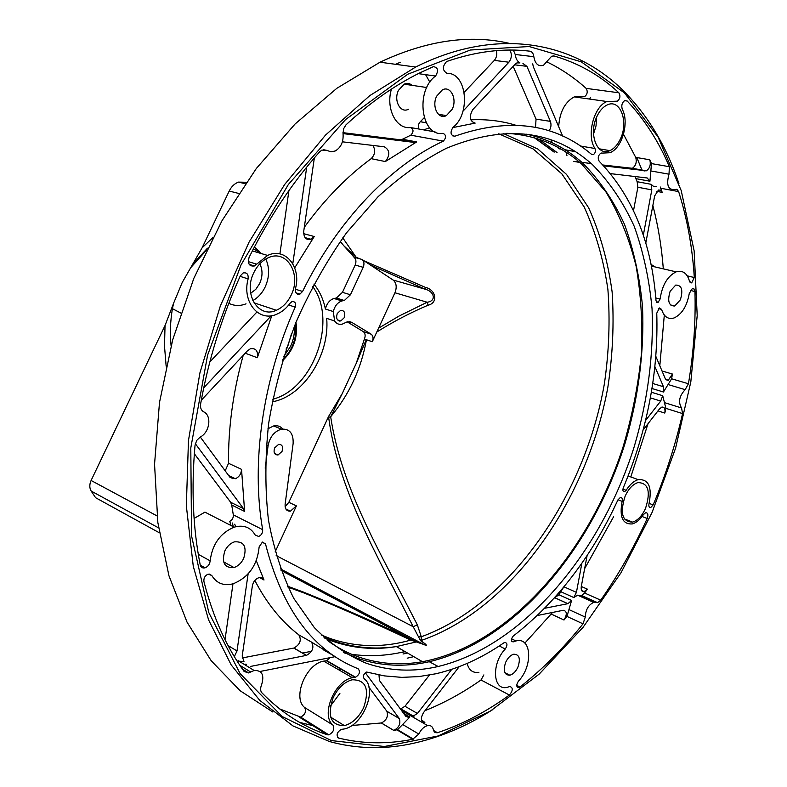 <?xml version="1.0" encoding="UTF-8"?>
<svg xmlns="http://www.w3.org/2000/svg" width="787" height="787" viewBox="0 0 787 787"><rect width="100%" height="100%" fill="white"/><g stroke="black" fill="none" stroke-linecap="round" stroke-linejoin="round"><path stroke-width="1.18" d="M294.299 326.477C294.81 333.226 293.581 339.846 290.6 346.339L283.645 356.58M291.485 333.777L288.032 345.414L286.045 349.133M636.831 157.557L642.133 170.474M413.923 716.377L412.575 716.859M312.823 725.624L299.69 722.427M272.863 712.028L240.163 690.76L211.172 660.716L187.05 622.173L168.949 575.759L157.853 522.598L154.547 464.212L159.486 402.531L172.697 339.797L193.828 278.362L222.082 220.567L256.296 168.536L295.066 124.012L336.826 88.311L380.013 62.203C426.485 40.432 469.642 34.156 509.504 43.383M492.77 709.599C465.855 726.814 438.034 738.334 409.309 744.168C382.148 749.558 355.537 748.683 329.468 741.531L292.99 725.929L259.769 700.381L231.171 664.887L208.585 619.881L193.287 566.355L186.342 505.874L188.467 440.553L199.898 372.94L220.37 305.858L249.046 242.16L284.638 184.512L325.493 135.118L369.782 95.63L415.625 67.043C497.699 26.02 574.726 41.78 623.865 91.262C648.399 116.161 666.756 146.933 678.925 183.597M624.553 93.004L658.021 136.968L681.217 190.582L694.164 250.955L697.203 315.498L690.819 381.931L675.58 448.197L652.089 512.416L621.022 572.729L583.098 627.278L539.193 674.095L490.419 711.064L438.202 735.953L384.41 746.499L331.435 740.587L282.208 716.554L240.133 673.662L208.801 612.571L191.536 535.809L190.798 447.911L207.581 355.193L241.009 264.973L288.386 184.443L345.582 119.555L407.794 74.214L470.321 50.024L529.149 46.531L581.219 61.799L624.553 93.004M366.417 663.303C347.49 655.414 330.117 643.51 314.308 627.583L293.758 598.346C282.297 575.346 273.846 549.228 268.436 519.971C264.963 489.298 265.052 457.04 268.682 423.219C274.397 389.044 283.517 355.36 296.04 322.168C310.334 289.872 327.176 260.074 346.555 232.775L377.957 196.839C400.288 176.347 423.15 160.145 446.554 148.212C504.929 124.346 553.487 129.747 592.227 164.424C609.345 181.718 623.373 202.416 634.312 226.528C643.422 252.106 649.334 279.562 652.059 308.907C653.82 354.219 647.898 400.042 634.312 446.367C601.15 552.533 523.63 645.822 438.172 666.5C413.411 672.216 389.496 671.154 366.417 663.303M262.661 529.661C250.955 463.376 262.563 379.787 295.204 307.117C296.178 303.123 295.066 301.303 291.888 301.667L290.147 303.113C286.399 308.307 281.953 312.006 276.808 314.19C259.051 322.562 241.698 302.021 248.121 278.893C248.544 274.22 246.862 272.253 243.075 272.991L240.261 275.952C221.668 317.348 208.457 360.023 200.616 403.987C200.114 407.696 201.128 410.312 203.656 411.827C212.047 415.566 209.745 432.388 200.242 437.031L196.711 440.425L195.048 445.245C191.231 488.127 192.953 527.988 200.203 564.84C200.901 567.407 202.525 568.401 205.073 567.821C208.024 566.62 209.726 564.289 210.168 560.836C212.283 544.25 220.281 533.015 234.172 527.152C243.626 524.585 250.65 527.231 255.234 535.101L258.707 536.449C261.5 535.15 262.819 532.878 262.661 529.661L233.306 514.846L231.712 505.008L230.621 502.254L194.34 453.715M302.572 291.446C337.564 220.34 390.765 165.329 443.347 141.129C446.416 137.636 446.308 135.03 443.002 133.318C421.33 137.204 414.838 90.859 435.565 76.054C438.782 70.564 438.054 67.426 433.381 66.649L419.491 73.034C394.464 85.429 369.979 102.684 346.024 124.808L343.525 128.871L343.053 133.888C343.594 141.798 340.997 147.494 335.262 150.966L330.983 151.842L326.959 150.406L321.903 150.091L319.67 151.822C292.695 182.19 269.184 217.34 249.125 257.27C247.462 263.655 249.223 266.557 254.417 265.967L267.629 255.431C285.189 246.872 301.48 266.99 295.479 288.534C295.066 292.853 296.551 294.712 299.945 294.092L302.572 291.446L295.351 289.193M529.858 51.175C503.769 48.007 476.135 51.421 446.937 61.416L446.534 61.583C442.205 66.57 442.363 70.486 447.006 73.329C466.868 72.512 471.039 113.741 452.948 127.366C449.918 132.521 450.548 135.472 454.827 136.21C509.219 117.194 554.845 123.284 591.706 154.478L593.3 154.695C595.316 153.16 595.867 151.084 594.952 148.487C586.276 135.708 593.673 106.56 606.934 101.513L617.411 101.159C620.146 98.729 620.638 95.945 618.877 92.787C600.245 75.434 578.632 63.157 554.048 55.975L551.667 56.221L543.561 65.213C538.406 66.856 535.16 64.022 533.832 56.694C533.379 53.457 532.051 51.617 529.858 51.175L529.139 51.096M669.383 166.706C658.67 141.483 644.612 119.585 627.229 101.031L624.75 100.529C621.986 102.625 621.179 105.576 622.31 109.363C629.502 122.398 622.104 148.231 609.945 152.717L600.806 153.18C598.09 155.482 597.549 158.177 599.192 161.256C632.61 195.884 651.557 242.396 656.033 300.772L657.942 302.661L660.106 299.04C662.142 285.209 667.484 276.148 676.131 271.859C682.693 269.971 687.159 273.138 689.53 281.343L691.675 282.897L694.291 277.516C692.403 247.226 687.179 218.589 678.64 191.595L676.869 189.303L674.292 189.608C667.937 189.736 666.176 184.601 669.009 174.193L669.383 166.706L651.488 163.598L649.787 159.781C651.026 164.621 649.885 168.3 646.373 170.809L603.737 165.88M688.438 383.761C693.632 352.625 695.797 321.873 694.951 291.534L694.144 289.045L692.304 288.583L689.255 293.531C687.012 306.104 681.936 314.259 674.036 317.978C668.104 319.66 663.962 316.807 661.611 309.419L659.437 307.953L656.761 313.177C658.562 371.985 647.406 430.194 623.294 487.802C622.507 490.409 622.92 491.718 624.534 491.727L626.147 490.301C629.787 484.566 633.791 481.005 638.178 479.637C648.655 478.968 652.275 486.966 649.039 503.641C648.518 506.336 649.088 507.635 650.741 507.536L653.161 504.9C665.664 475.259 675.462 444.822 682.575 413.598L681.552 407.961C678.04 402.127 679.24 396.028 685.152 389.663L688.438 383.761L671.636 378.783L672.393 374.032L668.212 380.396L665.349 378.862L655.866 356.442M600.737 600.166C618.503 574.717 633.997 547.477 647.209 518.476C648.458 514.698 647.937 512.78 645.645 512.701L643.422 514.59C640.038 519.636 636.349 522.745 632.354 523.926C622.665 524.565 619.251 517.049 622.133 501.368C622.635 498.653 622.025 497.354 620.304 497.482L617.933 499.942L613.437 509.396C587.643 561.879 554.245 604.091 513.242 636.063C510.812 639.192 510.763 641.149 513.075 641.917L515.947 640.962C531.619 636.467 533.222 665.871 518.456 681.119C516.124 684.887 516.223 687.071 518.761 687.661L519.991 687.041C542.735 669.019 563.738 647.957 583.01 623.845L585.272 617.077C585.617 609.748 588.43 604.859 593.723 602.389L597.599 602.665L600.737 600.166L584.643 593.024L587.358 589.138L584.18 591.667C581.819 591.854 580.855 590.161 581.278 586.571L587.132 555.445M437.444 732.736C462.363 724.355 486.346 711.792 509.396 695.049C513.026 690.573 513.203 687.72 509.907 686.51L507.369 687.277C492.849 691.409 491.127 663.569 505.274 649.009C507.625 645.183 507.477 642.989 504.811 642.428L503.818 642.881C481.89 658.04 459.254 668.33 435.89 673.761L418.802 676.604L401.813 677.371L384.509 675.905L366.644 672.049C363.643 673.82 362.787 676.033 364.086 678.669C378.026 688.694 362.955 726.067 343.732 729.047L341.243 729.401C336.866 732.274 335.97 735.156 338.567 738.058C362.837 743.931 387.558 744.335 412.722 739.268L418.792 734.035C421.114 729.362 424.055 726.549 427.626 725.604C430.804 725.132 432.761 726.647 433.499 730.149L434.955 732.579L437.444 732.736L433.558 730.474M250.669 672.009L254.132 670.494C262.13 670.209 264.589 675.069 261.51 685.093C260.192 688.35 260.32 690.917 261.884 692.796C281.589 712.924 303.428 726.932 327.402 734.802L328.858 734.861C333.393 732.353 334.78 729.106 333.009 725.112C320.437 715.353 334.623 680.676 352.36 677.696L355.527 677.233C359.6 674.577 360.476 671.754 358.164 668.763C313.128 650.928 282.238 609.305 265.494 543.906L262.435 542.066L259.139 546.876C257.359 565.096 248.722 577.392 233.218 583.757C223.774 586.167 216.632 583.413 211.792 575.494L208.132 574.126C204.994 575.602 203.587 578.061 203.922 581.514C212.992 616.998 226.39 646.983 244.118 671.468L248.584 672.924L250.669 672.009L239.848 665.31M363.712 707.503C369.782 688.92 365.906 679.683 352.074 679.791C344.224 682.034 337.908 688.025 333.108 697.764C327.077 716.327 330.845 725.614 344.411 725.614C352.458 723.42 358.882 717.38 363.712 707.503M645.517 508.451C650.918 491.422 648.36 482.795 637.854 482.598C632.787 484.3 628.547 488.825 625.124 496.174C619.743 513.252 622.242 521.909 632.63 522.125C637.775 520.433 642.074 515.879 645.517 508.451M291.141 295.145C301.903 274.289 286.675 248.672 268.101 257.831C262.051 260.645 257.29 265.593 253.817 272.676C242.927 293.925 258.48 318.922 276.355 310.275C282.661 307.491 287.589 302.444 291.141 295.145M620.451 138.827C628.892 121.621 620.136 98.405 607.22 104.946C603.029 106.914 599.576 110.8 596.851 116.604C588.292 134.124 597.333 156.957 609.866 150.632C614.165 148.674 617.697 144.739 620.451 138.827M452.22 109.196C457.404 99.014 450.587 85.35 442.383 89.846L436.647 96.191C431.424 106.491 438.329 120.008 446.386 115.6L452.22 109.196M680.371 299.808C683.283 289.99 681.729 285.081 675.718 285.081L670.14 291.259C667.248 301.096 668.783 306.015 674.754 306.005L680.371 299.808M517.915 667.13C520.719 658.64 519.322 654.331 513.734 654.213C510.488 655.148 507.812 657.834 505.687 662.28C502.903 670.78 504.28 675.098 509.819 675.226C513.094 674.292 515.79 671.596 517.915 667.13M243.685 558.406C247.148 546.699 244.049 541.19 234.398 541.859C230.325 543.276 227.138 546.306 224.846 550.939C221.403 562.646 224.452 568.175 233.995 567.555C238.136 566.148 241.373 563.098 243.685 558.406M526.611 134.203C547.673 138.876 566.217 148.35 582.232 162.624C599.419 179.839 613.516 200.449 624.534 224.443C633.722 249.902 639.713 277.231 642.507 306.428C644.386 351.533 638.582 397.12 625.094 443.199C592.139 548.805 514.708 641.444 429.269 661.719C404.508 667.327 380.593 666.186 357.505 658.286L343.289 652.187M297.565 294.171L297.919 293.453M506.72 133.298C535.711 135.108 560.678 145.329 581.613 163.991L605.901 191.89C619.221 213.975 629.285 238.707 636.093 266.114C641.031 294.554 642.772 324.155 641.316 354.917C638.109 385.915 631.981 416.746 622.93 447.4C588.548 553.605 508.736 645.547 422.471 661.7C400.278 665.595 378.842 663.972 358.164 656.83C347.323 652.974 337.013 647.494 327.264 640.372M312.655 286.448C337.849 320.201 313.551 388.857 272.735 399.245M295.981 322.316C298.066 337.515 293.521 350.372 282.336 360.879M295.558 323.359C297.112 337.574 292.813 349.723 282.661 359.797M405.177 651.685L400.622 652.698M230.807 525.421L229.922 521.732M528.775 134.498L529.435 134.843M535.042 138L554.333 152.058M233.257 526.68L232.401 523.001M531.412 134.902L532.986 135.748M539.085 139.26L557.048 152.54M407.469 653.013L403.042 654.007M412.103 85.34C409.712 83.284 407.066 82.881 404.154 84.16L398.478 90.328C393.352 100.352 400.357 113.574 408.364 109.304M246.016 303.831C239.966 306.192 234.231 306.005 228.81 303.29M209.834 361.941L256.877 312.075M270.925 316.099L203.744 387.775M201.295 400.229L247.492 350.776L250.335 348.779C255.903 347.913 258.225 350.894 257.31 357.721L271.81 315.646M195.314 443.681L243.537 508.658L244.619 511.432L241.54 469.347C241.225 473.922 239.15 477.05 235.343 478.732L229.814 477.119L200.291 437.001M225.2 470.852L228.525 463.287C228.161 428.079 233.05 392.103 243.203 355.36M194.094 518.446L204.945 512.13L234.172 527.152M229.41 521.476C232.185 520.217 233.483 518.013 233.306 514.846M342.955 132.659L399.885 139.742L402.187 139.358L410.824 135.187C413.864 131.773 413.736 129.216 410.421 127.524C396.235 129.56 385.492 108.458 391.454 89.098M342.394 141.817L384.322 146.795C389.939 150.16 390.283 155.078 385.345 161.561L416.687 141.906L414.139 142.408L343.014 133.603M400.347 62.232L395.468 64.308M304.294 227.305C324.687 199.308 346.978 176.426 371.179 158.659C375.192 154.468 375.733 150.051 372.802 145.428M294.702 267.855L314.239 236.523L311.042 239.268C306.074 240.34 303.634 237.674 303.723 231.289L314.347 157.921M254.349 247.069L259.562 251.604M279.906 253.916L288.918 190.602M306.714 167.09L292.794 263.734M551.057 139.919L552.326 142.831M558.672 126.648C559.695 112.02 564.879 102.103 574.225 96.899L583.256 96.624M584.721 96.585C587.456 94.214 587.919 91.479 586.128 88.37C574.353 77.736 561.367 68.951 547.201 62.035M562.636 136.033L533.36 66.816L532.701 63.875M556.881 146.835L559.37 148.832L561.023 149.127M535.534 127.366L536.045 119.112L513.183 66.354M522.962 63.491L526.926 66.354L550.379 121.375C551.49 124.602 551.087 127.76 549.159 130.849M452.653 127.632L475.171 123.106C469.701 121.247 468.885 116.761 472.731 109.649L515.229 64.16L516.872 62.921L519.932 62.921C517.334 61.475 515.77 58.661 515.219 54.48L513.331 50.083M470.764 119.84C486.455 119.093 501.309 120.844 515.318 125.103M464.222 92.315L494.325 60.402C496.597 57.618 497.276 54.372 496.381 50.643M509.769 50.053C512.121 54.057 511.825 58.11 508.884 62.212L462.982 111.183M425.58 74.657L429.879 82.173M424.193 117.745L420.307 121.729C418.291 123.874 417.838 126.314 418.969 129.048M441.723 116.161L442.806 115.01M423.652 129.875L429.663 127.769M650.987 264.353L655.01 266.911M645.773 243.173L654.656 195.904L658.493 190.031L660.716 190.198L662.211 192.372L660.263 186.991M663.313 268.859C661.641 246.911 658.148 225.78 652.856 205.456M656.515 186.293L653.525 186.391L651.115 184.306L651.813 189.883L643.313 235.254M633.535 210.572L637.863 187.247L637.145 181.708L635.03 176.534M610.525 173.632L647.219 177.98L649.934 181.226L651.488 163.598M602.891 164.995L632.345 168.3C635.857 165.821 636.978 162.171 635.719 157.37L623.511 134.302M590.466 97.391L589.591 99.073M566.404 150.002L566.227 150.494M565.922 152.098L566.935 155.521M579.881 162.486L573.625 161.355L579.389 162.073M581.967 162.388L591.224 163.539M643.117 430.007L659.536 408.876L661.857 407.095C664.464 406.869 665.448 408.856 664.808 413.067L665.891 408.345L662.723 395.713L660.696 401.075L645.517 420.573M630.8 476.961L648.026 423.691M654.922 366.663L663.471 386.732L663.441 392.015L671.636 378.783M659.811 365.768L664.277 315.43M524.86 643.117L552.553 612.443M537.314 615.513L563.325 610.269C567.014 611.145 567.25 614.401 564.013 620.028L566.965 616.418L571.588 600.481L567.929 603.678L544.653 608.282M554.196 598.13L558.927 594.765L563.659 587.161M581.898 563.138L576.428 592.375L573.802 597.559L577.609 595.188L581.504 595.484L584.643 593.024M584.652 568.647L613.663 516.636M339.659 668.419L340.24 670.258M351.828 725.496L381.37 722.968C386.584 720.292 388.414 716.396 386.87 711.261L368.965 687.317M365.316 672.747L399.324 718.58C400.858 723.735 399.009 727.67 393.785 730.395L397.592 729.697L409.86 717.016L408.728 717.41L405.836 716.357L379.432 680.48L378.99 674.921M400.455 709.038L404.971 706.273L429.436 675.069M451.797 669.324L417.435 713.455L412.86 716.268L400.485 709.087M413.765 656.653L407.194 658.188M410.755 715.049L411.886 715.245M421.468 719.957L424.862 722.397C420.72 721.718 420.297 718.423 423.593 712.501L459.195 666.687M425.029 710.641C444.33 702.909 462.992 692.688 481.005 679.988L483.877 674.902M478.919 672.295C472.839 673.21 468.924 670.249 467.144 663.431M204.61 567.565L203.066 567.958M248.112 573.93L237.005 650.977L234.329 656.633M225.033 639.664L232.972 583.836M237.044 661.011L243.98 661.572L242.199 656.102L252.371 585.833C253.247 581.691 255.401 578.976 258.834 577.697L261.923 577.855L264.009 580.009L256.296 560.688M334.741 656.397L311.495 642.084C314.367 647.337 312.714 651.764 306.537 655.355L250.689 666.402M242.13 657.971L293.935 648.035C300.103 644.494 301.736 640.116 298.853 634.893C281.421 621.514 266.744 603.363 254.831 580.442M279.631 708.9L300.624 717.095C305.14 714.685 306.497 711.507 304.697 707.552C292.095 697.803 306.015 663.874 323.703 661.129L326.871 660.716L330.412 657.273M260.074 671.468L335.124 656.663M311.563 651.272L302.375 653.072M245.987 664.11L244.304 664.444M328.789 652.148L323.123 649.678L333.816 655.778M330.461 706.037L339.905 693.357M252.824 300.614C258.097 297.653 262.228 293.079 265.219 286.881C269.538 277.004 269.725 267.718 265.77 259.031M262.101 253.808L253.414 248.859M250.65 293.295L255.785 289.35L259.651 283.566C262.73 276.483 262.789 269.902 259.828 263.802M593.526 134.105L596.034 125.841L596.566 117.253M246.174 664.228L246.784 665.969M159.318 532.769L95.591 497.699L91.154 491.029C89.384 487.94 89.364 484.428 91.105 480.483L165.034 325.533L173.602 303.221L172.402 308.779C170.287 321.44 169.844 333.767 171.094 345.749M173.602 303.221L182.2 282.533L202.141 247.757L229.204 191.044C231.447 186.539 234.546 183.558 238.52 182.102L246.301 182.259M206.538 250.089L190.385 268.062M366.457 339.758C361.125 369.005 349.192 394.671 330.668 416.756L328.632 417.287L328.612 416.402L288.839 502.313L285.101 506.671M498.751 133.79L533.143 148.95L561.829 173.838L584.062 206.755C595.631 232.017 603.58 259.621 607.908 289.577C610.191 320.339 609.01 351.779 604.367 383.889C584.711 496.085 510.743 604.17 421.281 636.781L417.326 624.809C379.708 551.353 341.745 488.953 330.668 416.756L342.315 393.451L328.612 416.402M275.125 551.943L296.404 505.903L290.413 511.157C286.655 511.314 284.894 509.051 285.11 504.359L293.128 443.514C293.541 433.381 289.626 428.6 281.382 429.171C274.24 431.414 269.793 436.972 268.062 445.835L265.189 468.206M417.326 624.809L413.195 626.718L420.533 640.687C422.137 641.838 429.397 646.147 424.478 644.819L417.415 641.68L396.382 646.589C374.278 650.19 352.93 648.37 332.321 641.139L324.677 638.08M287.599 586.217L302.985 591.903L304.057 592.985C334.947 605.439 370.51 621.14 410.765 640.097L411.139 639.152L417.415 641.68M260.507 578.111L259.936 577.51M418.507 636.634L421.281 636.781L421.202 640.47L426.603 645.419L411.021 640.175M304.057 592.985L288.032 587.132M234.703 524.181L235.805 526.69M302.985 591.903C334.386 604.514 370.333 620.225 410.844 639.014L410.765 640.097C382.846 647.967 355.813 647.386 329.674 638.336L321.381 634.981M280.497 568.903L424.478 644.819L410.903 639.231C370.569 620.49 334.809 604.888 303.644 592.414L287.806 586.659M503.267 133.456L537.816 149.018L566.542 174.429L588.715 207.925C600.186 233.591 607.987 261.599 612.129 291.938C614.194 323.093 612.768 354.888 607.839 387.322C587.171 500.611 511.668 609.207 421.202 640.47L420.533 640.687M354.101 257.251L343.801 245.76L356.078 257.172L359.511 258.746M362.01 259.444L353.963 257.211C356.068 259.031 356.472 261.638 355.173 265.052L342.463 292.331L336.393 298.037L333.944 298.47C329.645 299.955 326.792 303.467 325.395 309.016L333.324 311.554L334.593 320.958C336.492 323.801 339.04 324.874 342.237 324.146L347.401 321.745L351.651 322.306L371.169 334.19C373.205 335.842 373.589 338.351 372.31 341.715L394.936 292.764C397.061 287.186 396.451 282.946 393.126 280.044L362.01 259.444C364.115 261.264 364.509 263.891 363.21 267.324L350.441 294.761L344.352 300.506L341.902 300.949C337.593 302.444 334.731 305.986 333.324 311.554M313.895 284.097C319.532 290.934 323.368 299.237 325.395 309.016M282.799 428.964C280.428 426.249 277.398 425.236 273.699 425.924L267.964 428.748M334.593 320.958L326.674 318.361C329.94 354.425 304.107 395.428 273.414 401.606L272.223 401.852M347.156 321.814L363.25 331.593C365.286 333.245 365.68 335.734 364.411 339.079L356.118 363.624L342.315 393.451M366.25 339.699L356.118 363.624M355.803 257.723L356.078 257.172L342.778 237.861M376.786 332.025C393.234 321.667 410.342 312.724 428.128 305.189L427.154 302.238L394.936 292.764M364.145 260.861L425.354 287.353C436.077 289.783 438.438 302.906 428.128 305.189M370.559 265.101L425.019 289.154C434.64 291.495 436.519 301.136 427.154 302.238L398.979 316.089L378.567 328.169M393.126 280.044L425.019 289.154L425.354 287.353M274.673 447.882L278.657 444.34C282.297 444.478 283.418 446.839 282.021 451.443L278.027 454.994C274.397 454.856 273.286 452.486 274.673 447.882M364.411 339.079L372.31 341.715M337.239 313.521L340.633 310.334C344.401 310.383 345.582 312.862 344.185 317.761L340.771 320.968C337.023 320.899 335.842 318.42 337.239 313.521M528.352 134.429L528.864 134.705M534.471 137.833L554.146 152.117M404.941 651.557C386.978 655.856 369.221 656.771 351.681 654.302M345.365 653.21L344.785 653.102M295.204 307.117L288.711 305.002M248.121 278.893L240.084 276.345M257.31 357.721L245.229 353.196M241.54 469.347L228.525 463.287M210.168 560.836L198.294 554.304M243.537 508.658L230.621 502.254M244.619 511.432L231.712 505.008M416.687 141.906L402.423 139.25M414.139 142.408L399.885 139.742M435.093 131.911L410.421 127.524M443.347 141.129L410.824 135.187M435.565 76.054L418.281 73.634M385.345 161.561L371.179 158.659M314.239 236.523L303.644 233.66M256.69 264.166L248.289 261.618M594.952 148.487L580.472 146.018M575.248 151.606L565.214 149.855M618.877 92.787L586.128 88.37M550.379 121.375L536.045 119.112M526.926 66.354L514.629 64.809M519.932 62.921L517.698 62.645M475.171 123.106L473.174 122.772M508.884 62.212L494.325 60.402M447.006 73.329L446.327 73.24M426.22 122.752L420.307 121.729M454.827 136.21L452.269 135.757M660.106 299.04L655.797 297.948M694.291 277.516L687.267 275.863M662.211 192.372L656.742 191.33M651.813 189.883L637.863 187.247M651.115 184.306L637.145 181.708M649.934 181.226L635.945 178.649M649.787 159.781L635.719 157.37M645.035 170.995L631.007 168.487M627.229 101.031L624.504 100.647M602.144 153.111L601.593 153.012M626.147 490.301L622.92 489.101M653.161 504.9L649.108 503.385M664.808 413.067L657.971 410.893M660.696 401.075L650.377 397.858M662.723 395.713L651.38 392.221M663.471 386.732L652.777 383.495M663.441 392.015L652 388.512M672.393 374.032L662.015 370.972M694.951 291.534L690.337 290.413M661.611 309.419L658.453 308.602M513.409 641.808L511.432 640.825M519.991 687.041L516.734 685.339M564.013 620.028L551.412 614.155M567.84 603.698L555.189 597.943M571.588 600.481L558.927 594.765M576.428 592.375L563.954 586.817M573.802 597.559L561.141 591.863M587.358 589.138L581.298 586.472M647.209 518.476L642.064 516.508M622.133 501.368L617.992 499.804M338.567 738.058L337.564 737.429M399.324 718.58L386.87 711.261M393.726 730.405L381.302 722.987M409.86 717.016L403.672 713.416M417.435 713.455L404.971 706.273M509.396 695.049L481.005 679.988M505.274 649.009L499.224 645.97M265.494 543.906L262.13 542.184M211.792 575.494L209.067 573.969M237.005 650.977L228.043 645.517M264.009 580.009L259.494 577.56M306.369 655.394L293.767 648.065M311.495 642.084L298.853 634.893M333.009 725.112L304.697 707.552M327.402 734.802L299.168 717.026M355.065 677.292L326.408 660.775M418.792 734.035L402.944 724.679M413.421 739.131L397.592 729.697M585.272 617.077L569.208 609.709M583.01 623.845L566.965 616.418M596.143 602.567L580.049 595.375M681.552 407.961L664.848 402.747M682.575 413.598L665.891 408.345M678.64 191.595L660.893 188.28M554.048 55.975L553.074 55.867M533.832 56.694L515.219 54.48M326.959 150.406L323.211 149.638M685.152 389.663L668.36 384.617M669.009 174.193L651.154 171.005M165.034 325.533L164.513 346.25L166.146 366.162M91.105 480.483L157.046 515.918M91.154 491.029L158.581 527.88M324.48 600.629L330.658 603.934M340.545 607.485L348.326 611.627M212.756 237.704L202.141 247.757M229.204 191.044L238.697 193.445M328.632 417.287C338.518 490.616 376.038 552.966 413.195 626.718L276.168 555.602M288.839 502.313L296.404 505.903M410.844 639.014L281.057 570.437M260.792 578.258L260.359 577.51M232.076 478.791L231.949 477.119M410.922 141.808L412.27 141.247M229.912 477.256L229.824 476.105M409.456 141.532L410.834 140.981M340.22 241.412L343.801 245.76M266.301 445.068L268.062 445.835M363.25 331.593L371.169 334.19M355.173 265.052L363.21 267.324M342.463 292.331L350.441 294.761M335.282 298.234L343.24 300.713M338.42 320.663L339.63 321.066M349.359 321.558L351.651 322.306M415.625 67.043L380.013 62.203M438.172 666.5L429.269 661.719M228.663 475.555L235.343 478.732M200.272 565.145L205.073 567.821M402.187 139.358L416.441 142.024M305.051 237.635L311.042 239.268M249.194 264.373L254.417 265.967M267.629 255.431L252.342 250.935M296.01 292.853L299.945 294.092M565.086 149.776L575.12 151.527M591.617 154.4L593.3 154.695M606.934 101.513L574.225 96.899M656.584 302.316L657.942 302.661M676.131 271.859L651.331 266.055M690.11 282.523L691.675 282.897M632.345 168.3L646.373 170.809M623.215 491.236L624.534 491.727M638.178 479.637L628.085 475.978M649.236 506.966L650.741 507.536M665.832 379.688L668.212 380.396M511.55 641.159L513.075 641.917M515.947 640.962L511.511 638.769M516.98 686.736L518.761 687.661M555.278 597.923L567.929 603.678M581.672 590.555L584.18 591.667M381.37 722.968L393.785 730.395M405.02 715.245L408.728 717.41M401.065 708.979L413.529 716.2M421.635 720.528L424.862 722.397M293.935 648.035L306.537 655.355M300.624 717.095L328.858 734.861M352.36 677.696L323.703 661.129M326.871 660.716L355.527 677.233M330.747 717.203L344.411 725.614M624.327 518.899L632.63 522.125M253.985 302.808L276.355 310.275M599.182 148.812L609.866 150.632M438.408 114.282L446.386 115.6M404.154 84.16L426.761 87.524M670.406 304.903L674.754 306.005M504.851 672.649L509.819 675.226M223.616 561.888L233.995 567.555M242.455 669.117L248.584 672.924M254.132 670.494L238.186 660.667M396.894 729.834L412.722 739.268M433.706 730.975L436.952 732.864M427.626 725.604L401.449 710.395M581.504 595.484L597.599 602.665M593.723 602.389L577.609 595.188M173.465 303.634L172.402 308.779M343.889 609.669L336.541 605.754M207.463 248.19L193.149 263.704M180.853 313.088L172.422 308.671M245.259 183.745L238.52 182.102M323.309 636.821L330.825 639.92C351.828 647.593 373.687 649.816 396.382 646.589L422.471 661.7M290.413 511.157L285.829 508.953M273.699 425.924L281.382 429.171M344.352 300.506L336.393 298.037M333.944 298.47L341.902 300.949M273.414 401.606L272.351 401.183M278.027 454.994L274.624 453.489M340.771 320.968L337.554 319.916"/></g></svg>

